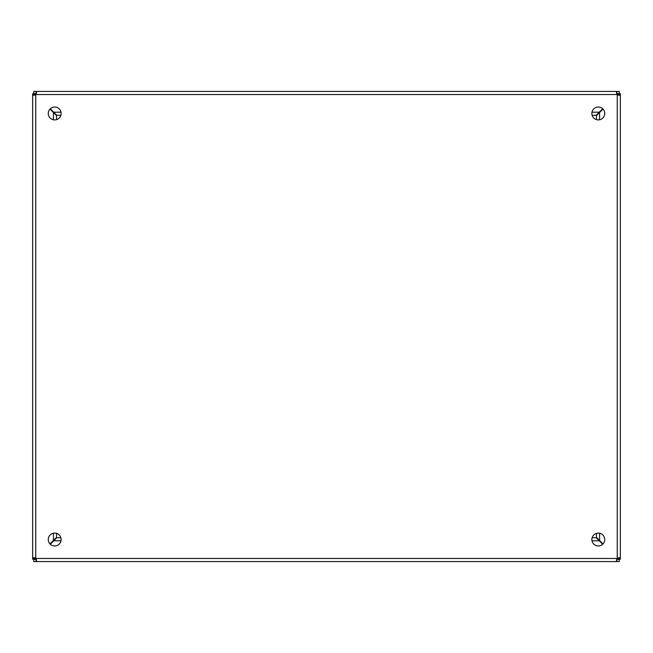 <?xml version="1.0" encoding="UTF-8"?>
<svg xmlns="http://www.w3.org/2000/svg" width="653" height="653" viewBox="0 0 653 653"><rect width="100%" height="100%" fill="white"/><g stroke="black" fill="none" stroke-linecap="round" stroke-linejoin="round"><path stroke-width="0.98" d="M604.743 539.541A6.424 6.424 0 0 1 595.095 545.108A6.424 6.424 0 0 1 595.095 533.974A6.424 6.424 0 0 1 604.743 539.541M61.121 539.541A6.424 6.424 0 0 1 51.473 545.108A6.424 6.424 0 0 1 51.473 533.974A6.424 6.424 0 0 1 61.121 539.541M604.735 113.459A6.424 6.424 0 0 1 595.095 119.026A6.424 6.424 0 0 1 595.095 107.892A6.424 6.424 0 0 1 604.735 113.459M61.121 113.459A6.424 6.424 0 0 1 51.473 119.026A6.424 6.424 0 0 1 51.473 107.892A6.424 6.424 0 0 1 61.121 113.459M56.852 115.295L60.851 115.295L56.852 115.295L50.305 108.757M592.149 115.295L596.148 115.295L592.149 115.295M596.475 115.622L596.475 119.621L596.475 115.622L603.013 109.075M596.475 533.379L596.475 537.378L596.475 533.379M50.305 544.243L56.852 537.705L60.851 537.705M592.149 537.705L596.148 537.705L602.695 544.243M49.987 109.075L56.525 115.622L56.525 119.621M56.525 533.379L56.525 537.378L49.987 543.925M603.013 543.925L596.475 537.378M602.695 108.757L596.148 115.295M35.148 559.409L36.086 558.47L36.535 560.674L36.095 561.58L33.736 561.58L33.736 559.409L36.372 559.368M616.628 559.368L619.264 559.409L619.264 561.58L616.905 561.58L616.465 560.674L616.905 558.486L617.852 559.409M34.821 93.918L35.76 94.856L33.556 95.305L32.65 94.865L32.65 93.771L34.821 93.771L34.862 95.142M34.862 557.866L34.821 559.229L32.65 559.229L32.65 558.135L33.556 557.695L35.744 558.135L34.821 559.082M617.852 93.591L616.914 94.53L616.465 92.326L616.905 91.42L619.264 91.42L619.264 93.591L616.628 93.632M36.364 93.632L33.736 93.591L33.736 91.42L36.095 91.42L36.535 92.326L36.095 94.514L35.148 93.591M618.179 559.082L617.24 558.144L619.444 557.695L620.35 558.135L620.35 559.229L618.179 559.229L618.138 557.858M618.138 95.142L618.179 93.771L620.35 93.771L620.35 94.865L619.444 95.305L617.256 94.865L618.179 93.918M34.821 558.135L32.65 558.135L32.65 94.865L34.821 94.865M36.095 93.591L36.095 91.42L616.905 91.42L616.905 93.591M618.179 94.865L620.35 94.865L620.35 558.135L618.179 558.135M616.905 559.409L616.905 561.58L36.095 561.58L36.095 559.409M616.905 558.486A2.057 2.057 0 0 1 617.256 558.135L617.256 94.865A2.057 2.057 0 0 1 616.905 94.514L36.095 94.514A2.057 2.057 0 0 1 35.744 94.865L35.744 558.135A2.057 2.057 0 0 1 36.095 558.486L616.93 558.486M53.432 540.472L53.432 533.24M53.432 119.76L53.432 112.528M599.568 112.528L599.568 119.76M599.568 533.24L599.568 540.472M53.758 112.202L60.99 112.202M592.01 112.202L599.242 112.202M599.242 540.798L592.01 540.798M60.99 540.798L53.758 540.798"/></g></svg>
